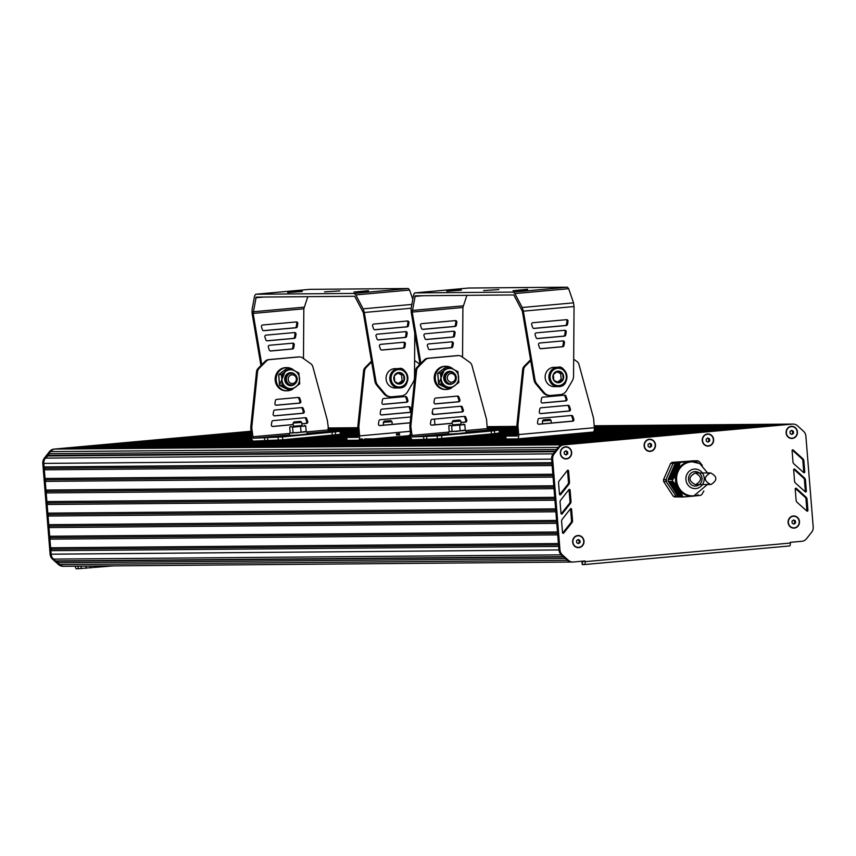 <?xml version="1.0" encoding="UTF-8"?>
<svg xmlns="http://www.w3.org/2000/svg" width="856" height="856" viewBox="0 0 856 856"><rect width="100%" height="100%" fill="white"/><g stroke="black" fill="none" stroke-linecap="round" stroke-linejoin="round"><path stroke-width="1.28" d="M668.236 481.479L672.591 481.479L668.236 481.479A19.56 18.308 89.5 0 1 668.087 479.617L672.442 479.553L668.087 479.617M668.097 479.585L675.181 463.428L679.525 463.396L675.181 463.428M676.625 462.326L681.002 462.294L676.625 462.326A19.56 18.308 89.5 0 0 675.202 463.396M677.192 462.326L681.686 462.261M693.285 460.87L697.062 461.138L681.002 462.294M678.797 462.187L683.623 462.112L678.819 462.176M679.611 462.112L684.575 462.047M680.424 462.047L685.506 461.973L680.434 462.026M681.237 461.973L686.416 461.898L681.248 461.951M682.05 461.898L687.304 461.823L682.061 461.876M682.853 461.823L688.181 461.748L682.874 461.801M689.101 461.641L689.219 461.673A17.387 16.275 -90.5 0 0 689.016 461.705L683.677 461.737L689.037 461.673M689.84 461.609L684.49 461.662L689.861 461.598A17.387 16.275 -90.5 0 1 689.968 461.566L684.597 461.609M690.653 461.545L685.303 461.587L690.674 461.523M686.095 461.523L691.477 461.448M686.908 461.459L692.247 461.373L686.919 461.438M687.721 461.384L692.996 461.309L687.732 461.363M688.534 461.309L693.735 461.234L688.545 461.288M689.348 461.234L694.441 461.159L689.358 461.213M695.136 461.106L690.171 461.149L695.136 461.084M690.963 461.084L695.821 461.01L690.974 461.074M691.776 461.01L696.474 460.945L691.787 460.999M692.59 460.935L697.126 460.87M697.651 460.785L693.317 460.817M677.834 496.191A19.56 18.308 89.5 0 0 679.418 496.983L683.751 496.951A19.56 18.308 89.5 0 1 682.168 496.159L677.813 496.159L682.168 496.159M677.813 496.159L668.557 481.511M697.683 460.774A19.56 18.308 89.5 0 1 699.266 461.566L702.348 465.418M679.525 463.396L676.925 472.277L672.442 479.553A19.56 18.308 89.5 0 0 672.57 481.447M680.959 462.294A19.56 18.308 89.5 0 0 679.536 463.364M700.443 495.431L700.465 495.431A19.56 18.308 89.5 0 0 701.899 494.361L703.889 490.948M683.751 496.951L700.048 495.442M690.353 496.341L691.038 496.362M688.556 496.48L689.273 496.512M692.825 496.148L693.531 496.148A17.387 16.275 -90.5 0 0 693.574 496.138M687.635 496.555L688.363 496.587M694.483 495.966L694.451 495.999A17.387 16.275 -90.5 0 1 694.248 496.041L693.638 496.073M685.731 496.705L686.491 496.737M684.757 496.78L685.528 496.812M683.88 496.855L684.554 496.887L683.848 496.897M696.506 495.817L695.971 495.859L696.506 495.817M686.116 461.512L691.466 461.47A17.387 16.275 -90.5 0 1 691.669 461.459L686.212 461.459M692.418 461.373L687.026 461.384M693.167 461.298L687.839 461.309M694.601 461.159L689.455 461.17M695.297 461.084L690.268 461.095M695.971 461.01L691.081 461.02M688.374 461.748L682.97 461.759M696.624 460.945L691.894 460.945M687.507 461.823L682.157 461.823M697.265 460.87L692.707 460.87M686.619 461.887L681.355 461.898M685.71 461.962L680.541 461.973M684.779 462.037L679.728 462.047M683.837 462.112L678.915 462.122M682.874 462.187L678.102 462.197M671.2 472.608L676.55 472.565A17.387 16.275 -90.5 0 0 676.475 472.78L671.115 472.801M672.591 481.479L678.08 487.834L682.157 496.127M672.955 481.457L668.632 481.671M673.822 489.964L679.193 489.921A17.387 16.275 -90.5 0 1 679.065 489.75L673.715 489.793M698.239 494.8A17.387 16.275 -90.5 0 1 695.693 495.731M692.932 461.512A17.387 16.275 -90.5 0 1 697.972 462.796M672.153 470.436L677.503 470.393A17.387 16.275 -90.5 0 1 677.61 470.201M678.273 469.056A17.387 16.275 -90.5 0 1 687.785 461.983M677.075 486.401A17.387 16.275 -90.5 0 1 676.08 474.053M672.42 487.824L677.781 487.781A17.387 16.275 -90.5 0 1 677.674 487.588L672.313 487.653M690.535 496.191A17.387 16.275 -90.5 0 1 680.038 490.927M691.98 461.833A17.024 15.943 89.5 0 0 691.595 461.823A17.024 15.943 89.5 0 0 690.375 461.887A17.024 15.943 89.5 0 0 675.812 479.638A17.024 15.943 89.5 0 0 691.883 495.881A17.024 15.943 89.5 0 0 692.258 495.87M674.582 490.734L679.568 490.445M678.605 496.598L674.828 497.026A19.56 18.308 -90.5 0 1 673.244 496.234L675.694 496.213A19.56 18.308 89.5 0 0 677.278 497.004L679.097 496.833L677.417 496.705A19.271 18.04 -90.5 0 1 675.983 495.988L666.086 481.5L663.646 481.521L673.244 496.234M675.983 495.988L666.086 481.5A19.56 18.308 89.5 0 1 665.947 479.638L673.051 463.417L670.612 463.438L663.496 479.66L665.947 479.638L673.051 463.417A19.56 18.308 89.5 0 1 674.485 462.347L676.422 462.475M691.263 461.127L672.046 462.368L691.616 461.01A19.56 18.308 89.5 0 0 691.231 460.838L691.263 461.127M663.646 481.521A19.56 18.308 -90.5 0 1 663.496 479.66M670.612 463.438A19.56 18.308 -90.5 0 1 672.046 462.368M576.537 540.692L578.142 539.494L579.919 540.382L580.09 542.469L578.485 543.656L576.709 542.768L576.537 540.692M580.09 542.469L577.939 543.389M579.919 540.382L578.998 540.393L579.17 542.469M577.768 539.772L578.998 540.393M578.314 547.369A5.799 5.425 -90.5 0 1 572.803 542.062A5.799 5.425 -90.5 0 1 578.217 535.781M583.717 541.088A5.799 5.425 -90.5 0 1 578.367 547.369A5.799 5.425 -90.5 0 1 572.91 542.062A5.799 5.425 -90.5 0 1 578.271 535.781A5.799 5.425 -90.5 0 1 583.717 541.088M792.003 521.154L793.608 519.956L795.385 520.855L795.556 522.93L793.951 524.129L792.175 523.241L792.003 521.154M795.556 522.93L793.405 523.861M795.385 520.855L794.464 520.855L794.635 522.941M793.234 520.245L794.464 520.855M793.78 527.842A5.799 5.425 -90.5 0 1 788.269 522.535A5.799 5.425 -90.5 0 1 793.683 516.254M799.183 521.55A5.799 5.425 -90.5 0 1 793.833 527.842A5.799 5.425 -90.5 0 1 788.376 522.535A5.799 5.425 -90.5 0 1 793.737 516.254A5.799 5.425 -90.5 0 1 799.183 521.55M789.992 431.51L791.597 430.322L793.373 431.21L793.544 433.297L791.939 434.484L790.163 433.596L789.992 431.51M793.544 433.297L791.393 434.217M793.373 431.21L792.453 431.221L792.624 433.297M791.222 430.6L792.453 431.221M791.768 438.197A5.799 5.425 -90.5 0 1 786.257 432.89A5.799 5.425 -90.5 0 1 791.672 426.609A5.799 5.425 -90.5 0 1 797.171 431.916A5.799 5.425 -90.5 0 1 791.811 438.197A5.799 5.425 -90.5 0 1 786.364 432.89A5.799 5.425 -90.5 0 1 791.714 426.609L791.618 426.609M706.168 439.16L707.773 437.962L709.549 438.861L709.72 440.936L708.115 442.135L706.339 441.247L706.168 439.16M709.72 440.936L707.57 441.867M709.549 438.861L708.629 438.861L708.8 440.947M707.398 438.251L708.629 438.861M707.944 445.848A5.799 5.425 -90.5 0 1 702.434 440.54A5.799 5.425 -90.5 0 1 707.848 434.26M713.348 439.556A5.799 5.425 -90.5 0 1 707.998 445.848A5.799 5.425 -90.5 0 1 702.541 440.54A5.799 5.425 -90.5 0 1 707.891 434.249A5.799 5.425 -90.5 0 1 713.348 439.556M648.035 444.435L649.64 443.237L651.416 444.125L651.587 446.211L649.982 447.41L648.206 446.511L648.035 444.435M651.587 446.211L649.437 447.132M651.416 444.125L650.496 444.136L650.667 446.222M649.265 443.515L650.496 444.136M649.811 451.112A5.799 5.425 -90.5 0 1 649.758 451.123A5.799 5.425 -90.5 0 1 644.301 445.815A5.799 5.425 -90.5 0 1 649.715 439.524M655.215 444.831A5.799 5.425 -90.5 0 1 649.854 451.112A5.799 5.425 -90.5 0 1 644.408 445.815A5.799 5.425 -90.5 0 1 649.758 439.524A5.799 5.425 -90.5 0 1 655.215 444.831M564.211 451.979L565.816 450.791L567.582 451.679L567.753 453.755L566.148 454.953L564.372 454.065L564.211 451.979M567.753 453.755L565.602 454.686M567.582 451.679L566.672 451.679L566.832 453.766M565.442 451.069L566.672 451.679M565.977 458.666A5.799 5.425 -90.5 0 1 560.477 453.359A5.799 5.425 -90.5 0 1 565.88 447.078M571.391 452.375A5.799 5.425 -90.5 0 1 566.03 458.666A5.799 5.425 -90.5 0 1 560.573 453.359A5.799 5.425 -90.5 0 1 565.934 447.078A5.799 5.425 -90.5 0 1 571.391 452.375M556.625 449.507L48.824 453.766L50.515 451.626A7.244 6.784 -90.5 0 1 55.116 449.079L562.938 444.82L791.49 424.105A7.244 6.784 89.5 0 0 791.458 424.105L594.192 425.849M516.992 426.491L487.128 426.737M357.915 427.829L328.051 428.075M594.267 426.737L779.623 425.175L787.734 424.448L594.214 426.063M517.003 426.716L487.139 426.962M357.926 428.043L328.062 428.3M517.056 427.379L487.192 427.636M357.979 428.717L328.115 428.963M594.332 427.625L768.816 426.16L776.916 425.421L594.278 426.951M517.077 427.604L487.214 427.85M358.001 428.942L328.137 429.188M517.131 428.268L487.267 428.524M358.054 429.605L328.19 429.851M594.385 428.514L757.999 427.144L766.109 426.406L594.353 427.84M517.152 428.492L487.289 428.738M358.075 429.83L328.212 430.076M251.054 431.392L55.084 449.079A7.244 6.784 89.5 0 0 50.461 451.647L45.379 458.12L48.546 455.413L48.824 453.766M517.206 429.156L487.428 429.412M358.129 430.493L328.351 430.739M594.364 429.402L747.192 428.118L755.292 427.379L594.385 428.738M517.217 429.38L487.503 429.626M358.14 430.718L328.426 430.964M251.076 431.617L239.37 432.376L251.129 432.28M517.27 430.044L499.679 430.194M358.193 431.381L340.602 431.531M594.246 430.29L736.374 429.102L744.485 428.364L594.342 429.626M517.292 430.268L499.701 430.418M358.215 431.606L340.624 431.756M251.15 432.505L228.552 433.361L251.204 433.168M517.345 430.932L499.754 431.082M358.268 432.269L340.677 432.419M594.01 431.178L725.567 430.076L733.667 429.348L594.203 430.515M517.366 431.156L499.765 431.306M358.29 432.494L340.699 432.644M251.215 433.393L217.745 434.334L251.268 434.056M517.42 431.82L499.818 431.97M358.343 433.157L340.752 433.307M592.919 432.077L714.749 431.06L722.86 430.322L593.914 431.403M517.431 432.045L499.84 432.194M358.354 433.382L340.763 433.532M251.29 434.281L215.038 434.581L206.927 435.319L251.343 434.944M517.484 432.719L499.519 432.847M399.549 433.703L398.468 433.714M358.407 434.046L340.453 434.174M577.8 433.446L699.63 432.43L712.053 431.306L590.212 432.323M517.505 432.933L498.513 433.093M399.57 433.928L396.382 433.949M358.429 434.27L339.447 434.431M251.364 435.169L204.231 435.565L191.819 436.688L251.439 436.185M517.591 433.96L489.065 434.195M410.516 434.859L409.532 434.859M399.645 434.944L396.467 434.976M358.514 435.287L329.988 435.533M191.872 437.427L191.819 436.688M690.674 433.243L568.833 434.26M517.131 434.698L480.098 435.009M410.58 435.586L409.757 435.597M358.065 436.036L321.021 436.346M251.504 436.924L183.441 437.491L173.575 438.39L251.6 437.737M680.798 434.142L558.968 435.158M508.956 435.576L470.233 435.907M410.677 436.4L399.891 436.496M349.879 436.913L311.156 437.234M173.629 439.075L173.575 438.39M672.42 434.901L550.59 435.918M505.5 436.293L461.855 436.667M410.805 437.095L391.513 437.255M346.423 437.63L302.778 437.994M251.728 438.422L165.187 439.149L155.321 440.048L251.953 439.235M662.555 435.79L540.725 436.817M505.564 437.106L451.989 437.555M411.03 437.898L381.648 438.144M346.487 438.443L292.913 438.893M155.375 440.69L155.321 440.048M520.512 438.647L642.342 437.619L654.754 436.496L532.924 437.523M505.618 437.748L444.189 438.261M411.265 438.54L364.645 438.935M362.537 438.946L359.381 438.978M346.541 439.085L285.112 439.599M252.188 439.877L146.943 440.754L134.52 441.878L252.841 440.894M505.693 438.764L428.824 439.417M411.918 439.556L358.889 439.995M346.616 440.102L269.747 440.744M123.414 443.087L631.535 438.604L639.635 437.865L517.805 438.893M517.645 434.655L505.479 436.1L517.249 436.025L516.981 426.363A11.588 10.85 -90.5 0 1 517.045 423.752L518.062 423.741A11.588 10.85 -90.5 0 0 517.998 426.352L518.661 434.57A4.344 1.53 84.8 0 1 517.516 438.914A4.344 1.53 84.8 0 1 517.473 438.914L424.822 439.674M412.282 439.77L358.568 440.23M358.568 435.982L346.402 437.437L358.172 437.363L357.904 427.69A11.588 10.85 -90.5 0 1 357.969 425.09L358.985 425.079A11.588 10.85 -90.5 0 0 358.921 427.69L359.584 435.907A4.344 1.53 84.8 0 1 358.45 440.252A4.344 1.53 84.8 0 1 358.397 440.252L265.745 441M253.205 441.108L131.824 442.124L123.713 442.862M628.828 438.85L121.006 443.108L112.896 443.836L620.718 439.588L628.828 438.85M618.011 439.824L110.199 444.082L102.089 444.82L609.911 440.562L618.011 439.824M607.204 440.808L99.382 445.067L91.271 445.805L599.093 441.546L607.204 440.808M596.386 441.792L88.575 446.051L80.464 446.779L588.286 442.52L596.386 441.792M585.579 442.766L77.757 447.025L69.646 447.763L577.468 443.504L585.579 442.766M574.761 443.75L66.95 448.009L58.839 448.737L566.661 444.489L574.761 443.75M558.84 548.707L551.639 459.148A7.244 6.784 -90.5 0 1 553.211 453.862L558.283 447.388A7.244 6.784 -90.5 0 1 562.906 444.82A7.244 6.784 89.5 0 0 562.906 444.82L54.067 449.09A7.244 6.784 89.5 0 0 49.445 451.647L44.362 458.131A7.244 6.784 89.5 0 0 42.8 463.406L50.108 554.196A7.244 6.784 89.5 0 0 52.494 559.118L58.572 564.596A7.244 6.784 89.5 0 0 63.515 566.276M555.33 451.166L48.546 455.413M554.891 451.722L47.08 455.981M42.8 463.406L43.817 463.396A7.244 6.784 -90.5 0 1 45.389 458.11A7.244 6.784 89.5 0 0 43.817 463.396L51.125 554.185L50.846 550.686L51.51 549.167L50.611 547.797L49.916 539.13L50.579 537.611L49.68 536.241L48.985 527.574L49.648 526.066L48.749 524.696L48.054 516.029L48.717 514.51L47.818 513.14L47.123 504.473L47.786 502.964L46.887 501.584L46.192 492.928L46.855 491.408L45.967 490.039L45.272 481.372L45.935 479.852L45.036 478.483L44.341 469.816L45.004 468.307L44.105 466.937L43.827 463.396L552.655 459.137A7.244 6.784 -90.5 0 1 554.228 453.851L559.3 447.378A7.244 6.784 -90.5 0 1 563.922 444.82L792.506 424.095A7.244 6.784 -90.5 0 1 797.471 425.785L803.517 431.253A7.244 6.784 -90.5 0 1 805.892 436.175L813.2 526.964A7.244 6.784 -90.5 0 1 811.627 532.25L806.513 538.734A7.244 6.784 -90.5 0 1 801.912 541.281L790.238 542.34L790.302 543.057L585.097 561.664A2.9 1.016 84.8 0 1 584.348 564.553A2.9 1.016 84.8 0 1 584.316 564.564L582.615 564.575L582.38 561.686L584.027 561.033M551.927 462.679L44.105 466.937M552.034 464.059L45.004 468.307M552.152 465.568L44.341 469.816M552.858 474.224L45.036 478.483M552.965 475.604L45.935 479.852M45.967 490.039L553.779 485.78L553.083 477.113L45.272 481.372M553.896 487.16L46.855 491.408M46.887 501.584L554.709 497.325L554.014 488.669L46.192 492.928M554.827 498.706L47.786 502.964M47.818 513.14L555.64 508.881L554.945 500.214L47.123 504.473M555.747 510.262L48.717 514.51M48.749 524.696L556.571 520.437L555.876 511.77L48.054 516.029M556.678 521.818L49.648 526.066M556.807 523.326L48.985 527.574M557.502 531.983L49.68 536.241M557.609 533.363L50.579 537.611M557.738 534.872L49.916 539.13M558.433 543.539L50.611 547.797M558.54 544.919L51.51 549.167M558.668 546.428L50.846 550.686M57.587 562.777L565.409 558.519L567.41 560.327L561.333 554.859A7.244 6.784 -90.5 0 1 558.947 549.927A7.244 6.784 89.5 0 0 561.333 554.848L563.334 556.657L55.512 560.915L53.511 559.107A7.244 6.784 -90.5 0 1 51.125 554.185A7.244 6.784 89.5 0 0 53.511 559.107L59.588 564.586L57.052 561.204L55.512 560.915M563.676 556.956L57.052 561.204M585.097 561.664L585.044 560.937L573.381 561.996A7.244 6.784 -90.5 0 1 568.427 560.316L567.41 560.327A7.244 6.784 89.5 0 0 571.84 562.028A7.244 6.784 -90.5 0 1 567.41 560.327L59.588 564.586A7.244 6.784 89.5 0 0 64.018 566.287A7.244 6.784 -90.5 0 1 59.588 564.586L58.572 564.596M113.581 565.87L76.494 568.812A2.9 1.016 84.8 0 1 75.264 566.191M251.043 431.231L54.067 449.09M584.37 564.553L789.51 545.957A2.9 1.016 -95.2 0 0 789.542 545.957A2.9 1.016 -95.2 0 0 790.302 543.057M584.017 561.343L582.38 561.686M793.662 469.794L794.55 481.115A2.9 2.718 89.5 0 0 795.513 483.105L805.229 491.793A0.728 0.674 89.5 0 0 806.341 491.184L805.464 479.981A2.9 2.718 89.5 0 0 804.512 478.001L794.775 469.184A0.728 0.674 89.5 0 0 793.662 469.794M805.154 491.729A0.728 0.674 89.5 0 0 805.325 491.184L804.447 479.991A2.9 2.718 89.5 0 0 803.495 478.012L793.822 469.259M562.199 513.825L561.172 513.835L569.368 503.521A2.9 2.718 89.5 0 0 570 501.391L569.069 490.071A0.728 0.674 89.5 0 0 568.898 489.653L560.701 500.107A2.9 2.718 89.5 0 0 560.081 502.215L561.001 513.418A0.728 0.674 89.5 0 0 562.199 513.825L570.385 503.51A2.9 2.718 89.5 0 0 571.016 501.381L570.085 490.06A0.728 0.674 89.5 0 0 568.898 489.653M572.536 520.587L571.605 509.267A0.728 0.674 89.5 0 0 570.417 508.86L562.221 519.303A2.9 2.718 89.5 0 0 561.6 521.422L562.52 532.614A0.728 0.674 89.5 0 0 563.719 533.031L571.904 522.716A2.9 2.718 89.5 0 0 572.536 520.587L571.519 520.598L570.588 509.277A0.728 0.674 89.5 0 0 570.417 508.849M563.719 533.031L562.692 533.031A0.728 0.674 89.5 0 0 562.692 533.031L570.888 522.727A2.9 2.718 89.5 0 0 571.519 520.598M560.68 494.618L568.865 484.303A2.9 2.718 89.5 0 0 569.497 482.185L568.566 470.864A0.728 0.674 89.5 0 0 567.378 470.458L559.182 480.901A2.9 2.718 89.5 0 0 558.561 483.009L559.482 494.212A0.728 0.674 89.5 0 0 560.68 494.618L559.653 494.629L567.849 484.314A2.9 2.718 89.5 0 0 568.48 482.195L567.549 470.864A0.728 0.674 89.5 0 0 567.378 470.447M795.224 488.99L796.123 500.311A2.9 2.718 89.5 0 0 797.075 502.301L806.801 510.989A0.728 0.674 89.5 0 0 807.914 510.379L807.037 499.176A2.9 2.718 89.5 0 0 806.085 497.208L796.348 488.38A0.728 0.674 89.5 0 0 795.224 488.99M806.727 510.925A0.728 0.674 89.5 0 0 806.898 510.39L806.01 499.187A2.9 2.718 89.5 0 0 805.068 497.208L795.395 488.455M792.977 461.919A2.9 2.718 89.5 0 0 793.94 463.899L803.666 472.598A0.728 0.674 89.5 0 0 804.768 471.977L803.891 460.785A2.9 2.718 89.5 0 0 802.939 458.805L793.202 449.989A0.728 0.674 89.5 0 0 792.089 450.598L792.977 461.919M803.581 472.523A0.728 0.674 89.5 0 0 803.752 471.988L802.875 460.785A2.9 2.718 89.5 0 0 801.922 458.816L792.26 450.063M791.49 424.105A7.244 6.784 -90.5 0 1 792.517 424.095L594.182 425.764L791.821 424.084M568.427 560.316L562.349 554.848A7.244 6.784 -90.5 0 1 559.963 549.916L552.655 459.137M572.354 562.007A7.244 6.784 -90.5 0 1 571.84 562.028L63.002 566.298M565.495 446.811A6.088 5.692 -90.5 0 1 571.658 452.353A6.088 5.692 -90.5 0 1 566.469 458.934A6.088 5.692 -90.5 0 1 560.306 453.38A6.088 5.692 -90.5 0 1 565.495 446.811M577.821 535.514A6.088 5.692 -90.5 0 1 583.995 541.067A6.088 5.692 -90.5 0 1 578.806 547.637A6.088 5.692 -90.5 0 1 572.643 542.094A6.088 5.692 -90.5 0 1 577.821 535.514M791.276 426.341A6.088 5.692 -90.5 0 1 797.439 431.884A6.088 5.692 -90.5 0 1 792.249 438.465A6.088 5.692 -90.5 0 1 786.086 432.922A6.088 5.692 -90.5 0 1 791.276 426.341M793.298 515.975A6.088 5.692 -90.5 0 1 799.461 521.529A6.088 5.692 -90.5 0 1 794.272 528.109A6.088 5.692 -90.5 0 1 788.109 522.556A6.088 5.692 -90.5 0 1 793.298 515.975M707.452 433.981A6.088 5.692 -90.5 0 1 713.626 439.535A6.088 5.692 -90.5 0 1 708.436 446.115A6.088 5.692 -90.5 0 1 702.273 440.562A6.088 5.692 -90.5 0 1 707.452 433.981M649.319 439.256A6.088 5.692 -90.5 0 1 655.482 444.81A6.088 5.692 -90.5 0 1 650.293 451.39A6.088 5.692 -90.5 0 1 644.129 445.837A6.088 5.692 -90.5 0 1 649.319 439.256M695.735 484.603C702.305 480.409 702.134 476.557 695.222 473.026C688.256 476.953 688.288 480.815 695.318 484.624L695.735 484.603M711.036 484.475C717.596 480.28 717.424 476.428 710.523 472.897C703.546 476.824 703.578 480.687 710.619 484.496L711.036 484.475M450.021 388.699A11.588 10.85 -90.5 0 1 446.19 389.48A11.588 10.85 -90.5 0 1 435.255 378.416A11.588 10.85 -90.5 0 1 445.163 366.336A11.588 10.85 -90.5 0 1 445.997 366.293A11.588 10.85 -90.5 0 1 453.209 369.139M445.676 389.469A11.588 10.85 -90.5 0 1 445.174 389.48A11.588 10.85 -90.5 0 1 434.238 378.427A11.588 10.85 -90.5 0 1 444.146 366.336A11.588 10.85 -90.5 0 1 444.981 366.304A11.588 10.85 -90.5 0 1 445.484 366.304M464.455 430.547L450.085 431.702M487.278 428.61L487.899 430.054L499.658 429.98L494.394 430.75L437.159 435.939L412.218 436.913L410.923 427.251A11.588 10.85 -90.5 0 1 410.998 424.64L416.615 370.402A5.799 5.425 -90.5 0 1 418.252 366.999L425.314 359.862A5.799 5.425 -90.5 0 1 428.589 358.3L458.195 355.615A5.799 5.425 -90.5 0 1 461.662 356.567L469.762 362.334A5.799 5.425 -90.5 0 1 471.924 365.384L486.133 417.889A11.588 10.85 -90.5 0 1 486.615 420.446L487.278 428.61L465.932 430.547L466.124 432.719L457.468 433.65L448.79 434.12L448.608 431.948M452.417 425.1L452.15 421.751L460.817 421.056L461.084 424.405M453.359 420.596L459.651 420.061L453.359 420.596M449.892 431.627L463.973 430.589M452.407 424.972L461.074 424.276M461.074 424.191L452.407 424.886M448.769 425.828L449.207 431.264L450.684 431.788L452.075 431.242L451.636 425.807L450.16 425.282L448.769 425.828L449.721 425.239M449.207 431.264L450.684 431.788M452.075 431.242L456.13 431.467L465.257 430.044L464.819 424.619L463.342 424.095L464.819 424.619L451.636 425.807M463.856 430.589L465.257 430.044L464.305 430.632M460.1 430.632L459.661 425.197M445.441 378.331A5.799 5.425 89.5 0 0 456.28 377.796A5.799 5.425 89.5 0 0 450.802 372.05A5.799 5.425 89.5 0 0 445.441 378.331M447.303 378.202A4.344 4.066 -90.5 0 1 453.091 373.901A4.344 4.066 -90.5 0 1 453.691 381.401A4.344 4.066 -90.5 0 1 447.303 378.202M450.898 383.638L449.635 383.649A5.799 5.425 -90.5 0 1 444.157 377.903A5.799 5.425 -90.5 0 1 449.539 372.06L450.802 372.05M454.183 373.27A6.516 6.099 89.5 0 0 445.505 373.259A6.516 6.099 89.5 0 0 445.591 382.525A6.516 6.099 89.5 0 0 454.258 382.365M441.054 378.652A9.416 8.817 -90.5 0 1 444.799 370.124A9.416 8.817 -90.5 0 1 453.584 369.321A9.416 8.817 -90.5 0 1 458.623 377.057A9.416 8.817 -90.5 0 1 454.889 385.585A9.416 8.817 -90.5 0 1 446.104 386.377A9.416 8.817 -90.5 0 1 441.054 378.652L440.369 373.227L448.715 367.021L457.939 371.643L458.816 382.471L450.459 388.688L441.247 384.066L441.054 378.652M448.715 367.021L446.158 367.042L441.739 370.145L437.812 373.248L440.369 373.227M437.812 373.248L438.689 384.087L441.247 384.066M446.447 388.046L450.459 388.688M438.689 384.087L443.044 386.409M445.227 367.673L438.636 383.82M438.946 384.237L446.49 388.068M445.099 367.759L438.507 372.681M437.812 374.286L438.465 382.664M439.877 384.751L447.11 388.057M549.894 419.301L543.389 419.825L549.894 419.301L551.061 420.296L542.394 420.992L542.629 423.838M554.1 367.32A9.662 9.041 89.5 0 0 545.176 377.796A9.662 9.041 89.5 0 0 554.26 386.634L558.005 386.602A9.662 9.041 -90.5 0 1 548.91 377.764A9.662 9.041 -90.5 0 1 557.845 367.288A9.662 9.041 -90.5 0 1 566.929 376.126A9.662 9.041 -90.5 0 1 558.005 386.602C572.065 387.383 566.137 364.057 557.845 367.288L554.1 367.32M563.173 379.411A5.799 5.425 89.5 0 0 557.802 371.162A5.799 5.425 89.5 0 0 553.811 380.257A5.799 5.425 89.5 0 0 563.173 379.411L558.722 382.718L553.811 380.257L553.351 374.479L557.802 371.162L562.713 373.633L563.173 379.411L561.14 379.422L560.669 373.644L556.914 371.761M562.713 373.633L560.669 373.644M557.481 382.14L561.14 379.422M444.414 434.741L431.156 435.747L444.414 434.741M481.586 431.381L468.318 432.376L481.586 431.381M459.875 399.87L458.923 397.045A1.445 1.359 89.5 0 0 457.532 396.093L435.704 398.072A1.445 1.359 89.5 0 0 434.484 399.26L433.992 402.213A1.445 1.359 89.5 0 0 435.437 403.914L458.72 401.806A1.445 1.359 89.5 0 0 459.875 399.87L458.859 399.87L457.906 397.056A1.445 1.359 89.5 0 0 456.965 396.146M434.976 403.872L457.703 401.806A1.445 1.359 89.5 0 0 458.859 399.87M460.935 422.511L465.6 422.094A1.445 1.359 89.5 0 0 466.755 420.157L465.803 417.332A1.445 1.359 89.5 0 0 464.412 416.38L432.162 419.301A1.445 1.359 89.5 0 0 430.943 420.489L430.45 423.442A1.445 1.359 89.5 0 0 431.906 425.143L452.278 423.303M431.445 425.1L452.268 423.217M460.935 422.425L464.573 422.104A1.445 1.359 89.5 0 0 465.739 420.168L464.776 417.343A1.445 1.359 89.5 0 0 463.845 416.433M463.321 410.013L462.358 407.189A1.445 1.359 89.5 0 0 460.967 406.236L433.928 408.687A1.445 1.359 89.5 0 0 432.708 409.874L432.216 412.827A1.445 1.359 89.5 0 0 433.671 414.529L462.154 411.95A1.445 1.359 89.5 0 0 463.321 410.013L462.294 410.024L461.341 407.199A1.445 1.359 89.5 0 0 460.41 406.29M433.211 414.486L461.138 411.95A1.445 1.359 89.5 0 0 462.294 410.024M458.613 355.593L457.586 355.604A5.799 5.425 -90.5 0 0 457.179 355.625L427.561 358.3A5.799 5.425 -90.5 0 0 424.298 359.873L417.236 367.01A5.799 5.425 -90.5 0 0 415.588 370.402L409.971 424.651A11.588 10.85 -90.5 0 0 409.906 427.262L410.57 435.479A4.344 1.53 -95.2 0 0 412.442 439.802L437.395 438.828L494.618 433.639L499.893 432.869L499.658 429.98M415.588 370.402L416.615 370.402M409.971 424.651L410.998 424.64M542.051 402.973L564.767 400.908A1.445 1.359 89.5 0 0 565.934 398.982L564.971 396.157A1.445 1.359 89.5 0 0 564.04 395.247M566.95 398.971L565.987 396.146A1.445 1.359 89.5 0 0 564.596 395.194L542.768 397.173A1.445 1.359 89.5 0 0 541.548 398.361L541.056 401.314A1.445 1.359 89.5 0 0 542.511 403.015L565.795 400.908A1.445 1.359 89.5 0 0 566.95 398.971L565.934 398.982M537.525 422.543A1.445 1.359 89.5 0 0 538.97 424.244L572.664 421.195A1.445 1.359 89.5 0 0 573.83 419.258L572.867 416.433A1.445 1.359 89.5 0 0 571.476 415.481L539.237 418.402A1.445 1.359 89.5 0 0 538.017 419.59L537.525 422.543M538.52 424.202L571.648 421.205A1.445 1.359 89.5 0 0 572.803 419.269L571.851 416.444A1.445 1.359 89.5 0 0 570.92 415.535M540.286 413.587L568.213 411.062A1.445 1.359 89.5 0 0 569.368 409.125L568.416 406.3A1.445 1.359 89.5 0 0 567.475 405.391M570.385 409.115L569.433 406.29A1.445 1.359 89.5 0 0 568.042 405.337L541.003 407.788A1.445 1.359 89.5 0 0 539.783 408.975L539.291 411.929A1.445 1.359 89.5 0 0 540.746 413.63L569.229 411.051A1.445 1.359 89.5 0 0 570.385 409.115L569.368 409.125M517.57 438.914L593.165 432.055A4.344 1.53 -95.2 0 0 593.208 432.055A4.344 1.53 -95.2 0 0 594.342 427.711L593.69 419.547A11.588 10.85 -90.5 0 0 593.208 417L578.998 364.485A5.799 5.425 -90.5 0 0 576.837 361.435L573.681 359.188M517.045 423.752L522.663 369.514A5.799 5.425 -90.5 0 1 524.3 366.111L530.57 359.777M518.062 423.741L523.679 369.503L522.663 369.514M523.679 369.503A5.799 5.425 -90.5 0 1 525.327 366.101L530.72 360.644M505.479 436.1L506.078 438.903M461.298 289.852L446.746 291.275L461.32 290.184M527.574 289.296L513.022 290.719L527.606 289.628M483.629 290.559L498.888 289.563L483.629 290.559M538.574 344.947A1.445 1.359 -90.5 0 1 539.729 343.01L563.013 340.902A1.445 1.359 -90.5 0 1 564.457 342.603L563.965 345.557A1.445 1.359 -90.5 0 1 562.745 346.744L540.917 348.724A1.445 1.359 -90.5 0 1 539.526 347.771L538.574 344.947M427.422 345.877A1.445 1.359 -90.5 0 1 428.578 343.941L451.861 341.833A1.445 1.359 -90.5 0 1 453.316 343.534L452.824 346.487A1.445 1.359 -90.5 0 1 451.604 347.675L429.765 349.655A1.445 1.359 -90.5 0 1 428.375 348.702L427.422 345.877M540.457 348.681L561.729 346.755A1.445 1.359 89.5 0 0 562.948 345.567L563.441 342.614A1.445 1.359 89.5 0 0 562.446 340.955M429.305 349.612L450.577 347.686A1.445 1.359 89.5 0 0 451.797 346.498L452.289 343.545A1.445 1.359 89.5 0 0 451.294 341.886M531.694 324.659A1.445 1.359 -90.5 0 1 532.849 322.723L566.544 319.673A1.445 1.359 -90.5 0 1 567.999 321.364L567.507 324.317A1.445 1.359 -90.5 0 1 566.287 325.515L534.037 328.437A1.445 1.359 -90.5 0 1 532.646 327.484L531.694 324.659M420.542 325.59A1.445 1.359 -90.5 0 1 421.708 323.654L455.392 320.604A1.445 1.359 -90.5 0 1 456.847 322.295L456.355 325.259A1.445 1.359 -90.5 0 1 455.135 326.446L422.896 329.367A1.445 1.359 -90.5 0 1 421.505 328.415L420.542 325.59M533.588 328.394L565.27 325.515A1.445 1.359 89.5 0 0 566.479 324.328L566.972 321.375A1.445 1.359 89.5 0 0 565.987 319.716M422.436 329.325L454.119 326.446A1.445 1.359 89.5 0 0 455.339 325.259L455.831 322.305A1.445 1.359 89.5 0 0 454.836 320.647M535.128 334.803A1.445 1.359 -90.5 0 1 536.295 332.866L564.778 330.288A1.445 1.359 -90.5 0 1 566.233 331.989L565.741 334.942A1.445 1.359 -90.5 0 1 564.521 336.13L537.482 338.58A1.445 1.359 -90.5 0 1 536.091 337.628L535.128 334.803M423.988 335.734A1.445 1.359 -90.5 0 1 425.143 333.797L453.627 331.219A1.445 1.359 -90.5 0 1 455.082 332.92L454.59 335.873A1.445 1.359 -90.5 0 1 453.37 337.061L426.331 339.511A1.445 1.359 -90.5 0 1 424.94 338.559L423.988 335.734M537.022 338.537L563.494 336.14A1.445 1.359 89.5 0 0 564.714 334.942L565.206 331.989A1.445 1.359 89.5 0 0 564.211 330.341M425.871 339.468L452.353 337.071A1.445 1.359 89.5 0 0 453.562 335.884L454.055 332.92A1.445 1.359 89.5 0 0 453.07 331.272M549.766 395.472A8.699 8.143 -90.5 0 1 549.252 395.493A8.699 8.143 -90.5 0 1 543.121 392.604L535.899 383.991A8.699 8.143 -90.5 0 1 533.951 379.732L522.342 311.156L513.803 294.945L415.246 295.78L412.218 312.076L420.885 363.319M415.246 295.78L414.786 296.454L422.95 295.705M462.55 357.198L462.903 307.486L466.884 295.341M420.018 364.196L411.19 312.087L411.115 308.438L413.716 294.432L414.764 292.913L513.322 292.089L514.873 293.587L522.203 307.507L523.358 311.145L534.968 379.722A8.699 8.143 89.5 0 0 536.926 383.98L544.138 392.594A8.699 8.143 89.5 0 0 550.28 395.483A8.699 8.143 89.5 0 0 550.9 395.451L560.38 394.595A8.699 8.143 89.5 0 0 566.576 390.561L572.322 380.77A8.699 8.143 89.5 0 0 573.563 376.223L574.044 306.555L573.541 302.853L568.662 288.707L567.378 287.188L468.714 288.023M468.767 288.012L414.711 292.913L468.82 288.012M290.944 390.026A11.588 10.85 -90.5 0 1 287.113 390.807A11.588 10.85 -90.5 0 1 276.178 379.754A11.588 10.85 -90.5 0 1 286.086 367.663A11.588 10.85 -90.5 0 1 286.921 367.62A11.588 10.85 -90.5 0 1 294.132 370.477M286.61 390.796A11.588 10.85 -90.5 0 1 286.097 390.817A11.588 10.85 -90.5 0 1 275.161 379.764A11.588 10.85 -90.5 0 1 285.069 367.673A11.588 10.85 -90.5 0 1 285.904 367.631A11.588 10.85 -90.5 0 1 286.407 367.641M305.378 431.873L291.008 433.029M306.865 431.884L307.047 434.056L298.391 434.987L289.713 435.447L289.531 433.286M293.341 426.427L293.073 423.089L301.74 422.383L302.007 425.732M294.282 421.933L300.574 421.387L294.282 421.933M291.179 433.072L304.897 431.927M293.341 426.309L302.007 425.614M301.997 425.528L293.33 426.224M289.692 427.165L290.13 432.59L291.607 433.115L292.998 432.569L292.559 427.144L291.083 426.62L289.692 427.165L290.644 426.577M290.13 432.59L291.607 433.115M292.998 432.569L297.053 432.804L306.18 431.381L305.742 425.946L304.265 425.421L305.742 425.946L292.559 427.144M304.79 431.927L306.18 431.381L305.228 431.97M301.023 431.959L300.584 426.534M286.375 379.668A5.799 5.425 89.5 0 0 297.203 379.133A5.799 5.425 89.5 0 0 291.725 373.377A5.799 5.425 89.5 0 0 286.375 379.668M288.237 379.54A4.344 4.066 -90.5 0 1 294.015 375.238A4.344 4.066 -90.5 0 1 294.614 382.739A4.344 4.066 -90.5 0 1 288.237 379.54M291.821 384.975L290.559 384.986A5.799 5.425 -90.5 0 1 285.091 379.229A5.799 5.425 -90.5 0 1 290.462 373.387L291.725 373.377M295.106 374.607A6.516 6.099 89.5 0 0 286.428 374.586A6.516 6.099 89.5 0 0 286.514 383.852A6.516 6.099 89.5 0 0 295.181 383.691M281.977 379.978A9.416 8.817 -90.5 0 1 285.722 371.45A9.416 8.817 -90.5 0 1 294.507 370.659A9.416 8.817 -90.5 0 1 299.546 378.384A9.416 8.817 -90.5 0 1 295.812 386.912A9.416 8.817 -90.5 0 1 287.028 387.715A9.416 8.817 -90.5 0 1 281.977 379.978L281.292 374.564L289.638 368.348L298.862 372.97L299.739 383.809L291.382 390.026L282.17 385.403L281.977 379.978M289.638 368.348L287.092 368.369L282.662 371.483L278.735 374.586L281.292 374.564M278.735 374.586L279.612 385.425L282.17 385.403M287.37 389.373L291.382 390.026M279.612 385.425L283.967 387.736M286.15 369.011L279.57 385.147M279.869 385.564L287.413 389.394M286.022 369.086L279.43 374.008M278.735 375.624L279.388 383.991M280.8 386.088L288.033 389.394M390.817 420.628L384.323 421.152L390.817 420.628L391.984 421.634L383.317 422.329L383.552 425.165M395.023 368.647A9.662 9.041 89.5 0 0 386.099 379.122A9.662 9.041 89.5 0 0 395.194 387.971L398.928 387.939A9.662 9.041 -90.5 0 1 389.833 379.101A9.662 9.041 -90.5 0 1 398.768 368.615A9.662 9.041 -90.5 0 1 407.852 377.464A9.662 9.041 -90.5 0 1 398.928 387.939C412.988 388.72 407.06 365.394 398.768 368.615L395.023 368.647M404.096 380.738A5.799 5.425 89.5 0 0 398.725 372.499A5.799 5.425 89.5 0 0 394.734 381.583A5.799 5.425 89.5 0 0 404.096 380.738L399.656 384.055L394.734 381.583L394.274 375.816L398.725 372.499L403.636 374.96L404.096 380.738L402.063 380.76L401.592 374.981L397.837 373.098M403.636 374.96L401.592 374.981M398.404 383.477L402.063 380.76M285.337 436.079L272.08 437.074L285.337 436.079M322.509 432.708L309.241 433.703L322.509 432.708M282.501 436.924L253.141 438.24L251.846 428.589A11.588 10.85 -90.5 0 1 251.921 425.978L257.538 371.729A5.799 5.425 -90.5 0 1 259.175 368.337L266.237 361.189A5.799 5.425 -90.5 0 1 269.512 359.627L299.119 356.941A5.799 5.425 -90.5 0 1 302.585 357.894L310.685 363.661A5.799 5.425 -90.5 0 1 312.847 366.721L327.056 419.226A11.588 10.85 -90.5 0 1 327.538 421.783L328.822 431.381L340.592 431.317L282.501 436.924L282.737 439.813L340.303 434.302L340.592 431.317M300.798 401.197L299.846 398.382A1.445 1.359 89.5 0 0 298.455 397.43L276.627 399.399A1.445 1.359 89.5 0 0 275.407 400.597L274.915 403.55A1.445 1.359 89.5 0 0 276.37 405.241L299.643 403.133A1.445 1.359 89.5 0 0 300.798 401.197L299.782 401.207L298.83 398.382A1.445 1.359 89.5 0 0 297.899 397.473M275.91 405.198L298.626 403.144A1.445 1.359 89.5 0 0 299.782 401.207M301.858 423.848L306.523 423.42A1.445 1.359 89.5 0 0 307.679 421.484L306.726 418.67A1.445 1.359 89.5 0 0 305.335 417.717L273.085 420.638A1.445 1.359 89.5 0 0 271.866 421.826L271.373 424.779A1.445 1.359 89.5 0 0 272.829 426.481L293.201 424.63M272.369 426.438L293.191 424.544M301.858 423.763L305.506 423.431A1.445 1.359 89.5 0 0 306.662 421.494L305.699 418.67A1.445 1.359 89.5 0 0 304.768 417.76M304.244 411.34L303.281 408.526A1.445 1.359 89.5 0 0 301.89 407.574L274.862 410.024A1.445 1.359 89.5 0 0 273.642 411.212L273.15 414.165A1.445 1.359 89.5 0 0 274.594 415.866L303.078 413.277A1.445 1.359 89.5 0 0 304.244 411.34L303.217 411.351L302.264 408.526A1.445 1.359 89.5 0 0 301.333 407.617M274.134 415.823L302.061 413.288A1.445 1.359 89.5 0 0 303.217 411.351M299.536 356.92L298.519 356.931A5.799 5.425 -90.5 0 0 298.102 356.952L268.484 359.638A5.799 5.425 -90.5 0 0 265.221 361.2L258.159 368.348A5.799 5.425 -90.5 0 0 256.522 371.739L250.894 425.978A11.588 10.85 -90.5 0 0 250.829 428.589L251.493 436.817A4.344 1.53 -95.2 0 0 253.365 441.129L282.737 439.813M256.522 371.739L257.538 371.729M250.894 425.978L251.921 425.978M382.974 404.31L405.69 402.245A1.445 1.359 89.5 0 0 406.857 400.308L405.894 397.484A1.445 1.359 89.5 0 0 404.963 396.574M407.873 400.298L406.921 397.484A1.445 1.359 89.5 0 0 405.53 396.531L383.691 398.511A1.445 1.359 89.5 0 0 382.471 399.699L381.979 402.652A1.445 1.359 89.5 0 0 383.435 404.353L406.718 402.234A1.445 1.359 89.5 0 0 407.873 400.298L406.857 400.308M410.773 416.968L380.16 419.74A1.445 1.359 89.5 0 0 378.94 420.927L378.448 423.88A1.445 1.359 89.5 0 0 379.904 425.582L410.163 422.843M379.443 425.539L410.174 422.757M381.209 414.925L409.136 412.389A1.445 1.359 89.5 0 0 410.291 410.452L409.339 407.638A1.445 1.359 89.5 0 0 408.398 406.728M411.394 410.944A1.445 1.359 89.5 0 0 411.308 410.441L410.356 407.627A1.445 1.359 89.5 0 0 408.965 406.675L381.926 409.125A1.445 1.359 89.5 0 0 380.706 410.313L380.214 413.266A1.445 1.359 89.5 0 0 381.669 414.967L410.152 412.378A1.445 1.359 89.5 0 0 411.362 411.255M357.969 425.09L363.586 370.841A5.799 5.425 -90.5 0 1 365.234 367.449L371.493 361.104M358.985 425.079L364.603 370.83L363.586 370.841M364.603 370.83A5.799 5.425 -90.5 0 1 366.25 367.438L371.643 361.981M434.334 419.108A11.588 10.85 -90.5 0 1 434.613 420.885L434.923 424.79M432.376 411.864L433.083 414.443M414.604 360.526L417.76 362.762A5.799 5.425 -90.5 0 1 419.472 364.742M346.402 437.437L347.001 440.241M302.221 291.19L287.67 292.613L302.243 291.522M368.497 290.633L353.956 292.057L368.529 290.965M324.552 291.885L339.811 290.901L324.552 291.885M379.497 346.284A1.445 1.359 -90.5 0 1 380.653 344.347L403.936 342.24A1.445 1.359 -90.5 0 1 405.38 343.93L404.888 346.883A1.445 1.359 -90.5 0 1 403.668 348.082L381.84 350.05A1.445 1.359 -90.5 0 1 380.449 349.109L379.497 346.284M268.345 347.215A1.445 1.359 -90.5 0 1 269.501 345.278L292.784 343.17A1.445 1.359 -90.5 0 1 294.239 344.872L293.747 347.825A1.445 1.359 -90.5 0 1 292.527 349.013L270.699 350.992A1.445 1.359 -90.5 0 1 269.298 350.04L268.345 347.215M381.38 350.018L402.652 348.082A1.445 1.359 89.5 0 0 403.872 346.894L404.364 343.941A1.445 1.359 89.5 0 0 403.369 342.282M270.239 350.949L291.5 349.013A1.445 1.359 89.5 0 0 292.72 347.825L293.212 344.872A1.445 1.359 89.5 0 0 292.228 343.213M372.617 325.997A1.445 1.359 -90.5 0 1 373.772 324.06L407.467 321A1.445 1.359 -90.5 0 1 408.922 322.701L408.43 325.655A1.445 1.359 -90.5 0 1 407.21 326.842L374.971 329.763A1.445 1.359 -90.5 0 1 373.569 328.811L372.617 325.997M261.465 326.928A1.445 1.359 -90.5 0 1 262.632 324.991L296.315 321.931A1.445 1.359 -90.5 0 1 297.77 323.632L297.278 326.585A1.445 1.359 -90.5 0 1 296.058 327.773L263.819 330.694A1.445 1.359 -90.5 0 1 262.428 329.742L261.465 326.928M374.511 329.721L406.193 326.853A1.445 1.359 89.5 0 0 407.413 325.665L407.905 322.712A1.445 1.359 89.5 0 0 406.91 321.054M263.359 330.651L295.042 327.784A1.445 1.359 89.5 0 0 296.262 326.596L296.754 323.643A1.445 1.359 89.5 0 0 295.759 321.984M376.052 336.14A1.445 1.359 -90.5 0 1 377.218 334.204L405.701 331.614A1.445 1.359 -90.5 0 1 407.156 333.316L406.664 336.269A1.445 1.359 -90.5 0 1 405.444 337.457L378.406 339.907A1.445 1.359 -90.5 0 1 377.015 338.955L376.052 336.14M264.911 337.071A1.445 1.359 -90.5 0 1 266.066 335.135L294.55 332.556A1.445 1.359 -90.5 0 1 296.005 334.247L295.513 337.2A1.445 1.359 -90.5 0 1 294.293 338.388L267.254 340.838A1.445 1.359 -90.5 0 1 265.863 339.896L264.911 337.071M377.945 339.864L404.417 337.467A1.445 1.359 89.5 0 0 405.637 336.28L406.129 333.326A1.445 1.359 89.5 0 0 405.145 331.668M266.794 340.806L293.276 338.398A1.445 1.359 89.5 0 0 294.496 337.21L294.988 334.257A1.445 1.359 89.5 0 0 293.993 332.599M390.689 396.81A8.699 8.143 -90.5 0 1 390.175 396.831A8.699 8.143 -90.5 0 1 384.044 393.931L376.822 385.328A8.699 8.143 -90.5 0 1 374.875 381.059L363.265 312.494L354.726 296.283L256.169 297.107L253.141 313.414L261.808 364.645M256.169 297.107L255.709 297.781L263.883 297.043M303.473 358.536L303.827 308.813L307.818 296.679M260.941 365.533L252.113 313.424L252.039 309.765L254.639 295.769L255.687 294.239L354.245 293.415L355.796 294.913L363.126 308.834L364.281 312.483L375.891 381.059A8.699 8.143 89.5 0 0 377.849 385.318L385.072 393.921A8.699 8.143 89.5 0 0 391.203 396.82A8.699 8.143 89.5 0 0 391.823 396.788L401.304 395.932A8.699 8.143 89.5 0 0 407.499 391.888L413.245 382.108A8.699 8.143 89.5 0 0 414.486 377.56L414.796 333.369M412.806 299.365L409.596 290.045L408.301 288.515L309.637 289.349M309.69 289.349L255.687 294.239L309.744 289.339M691.22 496.266L691.808 496.255M692.857 496.116L693.435 496.106M693.67 496.041L694.248 496.041M692.6 460.924L697.116 460.881M679.621 462.101L684.565 462.058M677.192 462.315L681.665 462.283M672.516 470.147L677.877 470.094M672.602 469.955L677.952 469.912M672.87 469.356L678.22 469.313M672.581 469.463L677.888 469.42M672.174 470.928L677.524 470.886M672.26 470.747L677.61 470.704M672.238 470.254L677.577 470.212M673.212 468.564L678.541 468.521M672.923 468.681L678.166 468.639M671.832 471.72L677.182 471.667M671.907 471.528L677.267 471.485M671.885 471.035L677.246 470.993M672.495 469.655L677.813 469.602M673.554 467.783L678.797 467.74M673.265 467.89L678.423 467.847M672.848 468.863L678.102 468.82M671.489 472.501L676.839 472.459M671.564 472.319L676.925 472.277M671.543 471.827L676.893 471.784M671.81 471.228L677.16 471.185M673.897 466.991L679.033 466.948M673.619 467.109L678.669 467.066M673.191 468.072L678.369 468.029M671.136 473.293L676.497 473.25M671.222 473.101L676.572 473.058M671.468 472.009L676.818 471.966M674.25 466.21L679.247 466.167M673.961 466.317L678.894 466.274M673.533 467.29L678.615 467.248M670.794 474.074L676.144 474.031M670.879 473.892L676.229 473.85M670.858 473.4L676.165 473.357M674.592 465.418L679.45 465.375M674.303 465.525L679.108 465.493M673.875 466.499L678.851 466.456M670.505 474.192L675.769 474.138M674.935 464.637L679.643 464.594M674.646 464.744L679.3 464.701M674.228 465.718L679.054 465.675M670.451 474.866L675.759 474.823M670.526 474.684L675.855 474.631M670.772 473.582L676.08 473.539M675.245 463.856L679.771 463.824M674.999 463.952L679.471 463.92M674.571 464.926L679.257 464.894M670.109 475.647L675.32 475.604M670.184 475.465L675.427 475.422M670.162 474.973L675.341 474.93M670.43 474.374L675.673 474.331M674.913 464.145L679.429 464.102M669.756 476.439L674.86 476.396M669.841 476.257L674.967 476.214M669.82 475.765L674.903 475.722M670.088 475.166L675.245 475.112M669.413 477.231L674.389 477.188M669.499 477.038L674.496 476.995M669.478 476.546L674.442 476.503M669.734 475.947L674.796 475.904M669.071 478.012L673.897 477.969M669.146 477.83L674.014 477.787M669.125 477.338L673.961 477.295M669.392 476.739L674.325 476.696M668.782 478.119L673.469 478.087M669.05 477.52L673.843 477.477M668.333 479.563L672.795 479.521M668.707 478.311L673.351 478.269M668.803 478.611L673.512 478.579M668.729 478.804L673.383 478.761M668.44 478.911L672.955 478.868M668.354 479.093L672.837 479.06M668.45 479.36L672.966 479.328M675.309 463.642L679.771 463.61M675.02 464.444L679.675 464.412M674.667 465.236L679.493 465.193M674.325 466.017L679.3 465.974M673.982 466.809L679.086 466.766M673.64 467.601L678.851 467.547M673.287 468.382L678.594 468.339M672.944 469.174L678.305 469.12M672.367 487.332L677.717 487.289M672.26 487.171L677.61 487.128M671.896 486.625L677.257 486.583M671.842 486.946L677.15 486.904M672.837 488.048L678.187 488.006M672.72 487.877L678.08 487.834M671.436 485.908L676.764 485.866M671.382 486.229L676.625 486.187M673.298 488.765L678.648 488.723M673.191 488.594L678.541 488.551M672.784 488.369L678.134 488.327M671.96 487.107L677.278 487.064M670.965 485.192L676.208 485.149M670.911 485.513L676.069 485.47M671.489 486.401L676.754 486.358M673.768 489.482L679.118 489.429M673.651 489.311L679.011 489.268M673.244 489.086L678.594 489.044M672.891 488.541L678.241 488.498M670.505 484.485L675.63 484.443M670.451 484.806L675.502 484.764M671.029 485.684L676.208 485.641M674.228 490.188L679.578 490.146M674.121 490.028L679.471 489.974M673.351 489.247L678.712 489.204M670.034 483.768L675.042 483.726M669.981 484.089L674.924 484.047M670.558 484.967L675.641 484.924M674.699 490.905L680.049 490.863M674.175 490.509L679.493 490.467M669.574 483.052L674.432 483.019M669.52 483.373L674.314 483.34M670.098 484.261L675.063 484.218M674.646 491.226L679.899 491.184M669.103 482.345L673.811 482.303M669.05 482.666L673.704 482.624M669.627 483.544L674.464 483.501M675.159 491.622L680.467 491.569M675.052 491.451L680.381 491.408M674.282 490.681L679.589 490.638M668.59 481.949L673.062 481.907M669.167 482.827L673.843 482.795M675.63 492.328L680.841 492.286M675.512 492.168L680.755 492.114M675.106 491.943L680.285 491.89M674.753 491.398L679.996 491.344M668.697 482.121L673.212 482.078M676.09 493.045L681.194 493.003M675.983 492.874L681.108 492.831M675.577 492.649L680.659 492.607M675.213 492.104L680.381 492.061M676.561 493.762L681.537 493.719M676.454 493.591L681.451 493.548M676.037 493.366L681.002 493.324M675.684 492.821L680.745 492.778M677.021 494.468L681.847 494.436M676.914 494.308L681.772 494.265M676.508 494.083L681.344 494.04M676.154 493.538L681.087 493.495M676.968 494.789L681.654 494.757M676.615 494.244L681.419 494.212M677.909 495.924L682.371 495.892M677.085 494.961L681.729 494.918M677.385 495.014L682.082 494.982M677.492 495.185L682.157 495.143M677.438 495.506L681.954 495.464M677.545 495.678L682.029 495.635M677.813 495.72L682.328 495.688M668.996 482.174L673.661 482.131M669.456 482.891L674.282 482.848M669.927 483.597L674.903 483.554M670.398 484.314L675.491 484.271M670.858 485.031L676.069 484.988M671.329 485.737L676.636 485.694M671.789 486.454L677.15 486.411M691.595 461.823L692.354 461.823A17.024 15.943 89.5 0 0 691.134 461.876A17.024 15.943 89.5 0 0 676.582 479.638A17.024 15.943 89.5 0 0 692.643 495.87A17.024 15.943 89.5 0 0 693.863 495.817M694.27 469.077A9.78 9.159 89.5 0 0 685.923 479.649A9.78 9.159 89.5 0 0 695.832 488.573A9.78 9.159 89.5 0 0 704.178 478.001A9.78 9.159 89.5 0 0 694.27 469.077M666.45 481.393A19.271 18.04 -90.5 0 1 666.321 479.692M673.372 463.599A19.271 18.04 -90.5 0 1 674.678 462.625M516.981 426.406L487.118 426.663L516.981 426.384M328.041 427.968L357.904 427.722L328.041 427.989M559.3 447.378L50.515 451.626M554.228 453.851L44.362 458.131M559.963 549.916L50.108 554.196M562.349 554.848L52.494 559.118M90.586 567.956L90.436 566.073M86.167 568.309L85.996 566.105M81.224 568.652L81.02 566.148M78.196 568.801L77.992 566.169M49.445 451.647L50.461 451.647M794.775 469.184L793.887 469.195M804.512 478.001L803.495 478.012M805.464 479.981L804.447 479.991M806.341 491.184L805.325 491.184M570.385 503.51L569.368 503.521M571.016 501.381L570 501.391M570.085 490.06L569.069 490.071M571.605 509.267L570.588 509.277M571.904 522.716L570.888 522.727M568.865 484.303L567.849 484.314M569.497 482.185L568.48 482.195M568.566 470.864L567.549 470.864M796.348 488.38L795.459 488.391M806.085 497.208L805.068 497.208M807.037 499.176L806.01 499.187M807.914 510.379L806.898 510.39M793.202 449.989L792.314 449.989M802.939 458.805L801.922 458.816M803.891 460.785L802.875 460.785M804.768 471.977L803.752 471.988M563.922 444.82L562.906 444.82M695.853 486.048A7.244 6.784 -90.5 0 1 689.134 475.743A7.244 6.784 -90.5 0 1 700.829 474.684A7.244 6.784 -90.5 0 1 695.853 486.048M566.372 376.212A8.699 8.143 89.5 0 0 557.566 368.283A8.699 8.143 89.5 0 0 550.151 377.678A8.699 8.143 89.5 0 0 558.957 385.607A8.699 8.143 89.5 0 0 566.372 376.212M412.218 436.913L448.747 433.596M466.06 432.034L487.899 430.054M457.906 397.056L458.923 397.045M457.703 401.806L458.72 401.806M464.573 422.104L465.6 422.094M465.739 420.168L466.755 420.157M464.776 417.343L465.803 417.332M461.341 407.199L462.358 407.189M461.138 411.95L462.154 411.95M411.586 435.469L448.619 432.109M417.236 367.01L418.252 366.999M409.906 427.262L410.923 427.251M457.179 355.625L458.195 355.615M427.561 358.3L428.589 358.3M424.298 359.873L425.314 359.862M441.814 438.475L441.578 435.586M491.398 433.981L491.162 431.092M494.618 433.639L494.394 430.75M499.38 432.976L499.155 430.087M423.838 439.706L423.602 436.817M426.866 439.545L426.63 436.656M437.395 438.828L437.159 435.939M565.987 396.146L564.971 396.157M565.795 400.908L564.767 400.908M572.664 421.195L571.648 421.205M573.83 419.258L572.803 419.269M572.867 416.433L571.851 416.444M569.433 406.29L568.416 406.3M569.229 411.051L568.213 411.062M518.661 434.57L594.342 427.711M525.327 366.101L524.3 366.111M517.998 426.352L516.981 426.363M506.089 439.01L505.853 436.121M564.457 342.603L563.441 342.614M453.316 343.534L452.289 343.545M563.965 345.557L562.948 345.567M452.824 346.487L451.797 346.498M562.745 346.744L561.729 346.755M451.604 347.675L450.577 347.686M567.999 321.364L566.972 321.375M456.847 322.295L455.831 322.305M567.507 324.317L566.479 324.328M456.355 325.259L455.339 325.259M566.287 325.515L565.27 325.515M455.135 326.446L454.119 326.446M566.233 331.989L565.206 331.989M455.082 332.92L454.055 332.92M565.741 334.942L564.714 334.942M454.59 335.873L453.562 335.884M564.521 336.13L563.494 336.14M453.37 337.061L452.353 337.071M412.175 310.46L463.15 305.838M412.218 312.076L462.903 307.486M523.358 311.145L574.044 306.555M522.203 307.507L573.541 302.853M514.873 293.587L568.662 288.707M513.322 292.089L567.378 287.188M544.138 392.594L543.121 392.604M536.926 383.98L535.899 383.991M534.968 379.722L533.951 379.732M407.296 377.539A8.699 8.143 89.5 0 0 398.489 369.61A8.699 8.143 89.5 0 0 391.074 379.015A8.699 8.143 89.5 0 0 399.88 386.944A8.699 8.143 89.5 0 0 407.296 377.539M253.141 438.24L289.67 434.934M306.983 433.361L328.822 431.381M298.83 398.382L299.846 398.382M298.626 403.144L299.643 403.133M305.506 423.431L306.523 423.42M306.662 421.494L307.679 421.484M305.699 418.67L306.726 418.67M302.264 408.526L303.281 408.526M302.061 413.288L303.078 413.277M252.509 436.806L289.553 433.446M306.855 431.873L328.201 429.947M258.159 368.348L259.175 368.337M250.829 428.589L251.846 428.589M298.102 356.952L299.119 356.941M268.484 359.638L269.512 359.627M265.221 361.2L266.237 361.189M332.321 435.319L332.085 432.43M335.541 434.976L335.317 432.087M340.303 434.302L340.078 431.424M264.761 441.033L264.525 438.144M267.789 440.883L267.554 437.994M278.318 440.166L278.082 437.277M406.921 397.484L405.894 397.484M406.718 402.234L405.69 402.245M411.308 410.441L410.291 410.452M410.356 407.627L409.339 407.638M410.152 412.378L409.136 412.389M358.493 440.241L410.57 435.522L358.45 440.252M359.584 435.907L410.238 431.317M366.25 367.438L365.234 367.449M358.921 427.69L357.904 427.69M347.012 440.348L346.776 437.459M405.38 343.93L404.364 343.941M294.239 344.872L293.212 344.872M404.888 346.883L403.872 346.894M293.747 347.825L292.72 347.825M403.668 348.082L402.652 348.082M292.527 349.013L291.5 349.013M408.922 322.701L407.905 322.712M297.77 323.632L296.754 323.643M408.43 325.655L407.413 325.665M297.278 326.585L296.262 326.596M407.21 326.842L406.193 326.853M296.058 327.773L295.042 327.784M407.156 333.316L406.129 333.326M296.005 334.247L294.988 334.257M406.664 336.269L405.637 336.28M295.513 337.2L294.496 337.21M405.444 337.457L404.417 337.467M294.293 338.388L293.276 338.398M253.098 311.787L304.073 307.165M253.141 313.414L303.827 308.813M364.281 312.483L411.148 308.235M363.126 308.834L411.864 304.426M355.796 294.913L409.596 290.045M354.245 293.415L408.301 288.515M385.072 393.921L384.044 393.931M377.849 385.318L376.822 385.328M375.891 381.059L374.875 381.059M690.311 496.373L691.027 496.362M691.177 496.298L691.883 496.287M688.513 496.523L689.262 496.512M687.582 496.598L688.352 496.587M685.677 496.748L686.48 496.737M684.704 496.822L685.517 496.812M685.399 461.534L690.739 461.491M688.652 461.234L693.799 461.191M683.784 461.684L689.112 461.641M677.299 462.272L681.783 462.229M691.883 495.881L693.938 495.806L708.169 483.897M692.354 461.823L699.791 463.599L708.083 473.539M789.542 545.957L584.348 564.553M582.24 564.553L582.005 561.664M793.031 424.073L792.014 424.073M572.857 562.028L571.84 562.028M695.222 473.026L710.523 472.897M695.318 484.624L710.619 484.496M445.997 366.293L444.981 366.304M446.19 389.48L445.174 389.48M453.145 420.574L452.15 421.751M459.651 420.061L460.817 421.056M551.061 420.296L551.285 423.046M543.389 419.825L542.394 420.992M517.516 438.914L593.208 432.055M550.28 395.483L549.252 395.493M286.921 367.62L285.904 367.631M287.113 390.807L286.097 390.817M294.068 421.912L293.073 423.078M300.574 421.387L301.74 422.383M391.984 421.634L392.209 424.383M384.323 421.152L383.317 422.329M391.203 396.82L390.175 396.831"/></g></svg>
